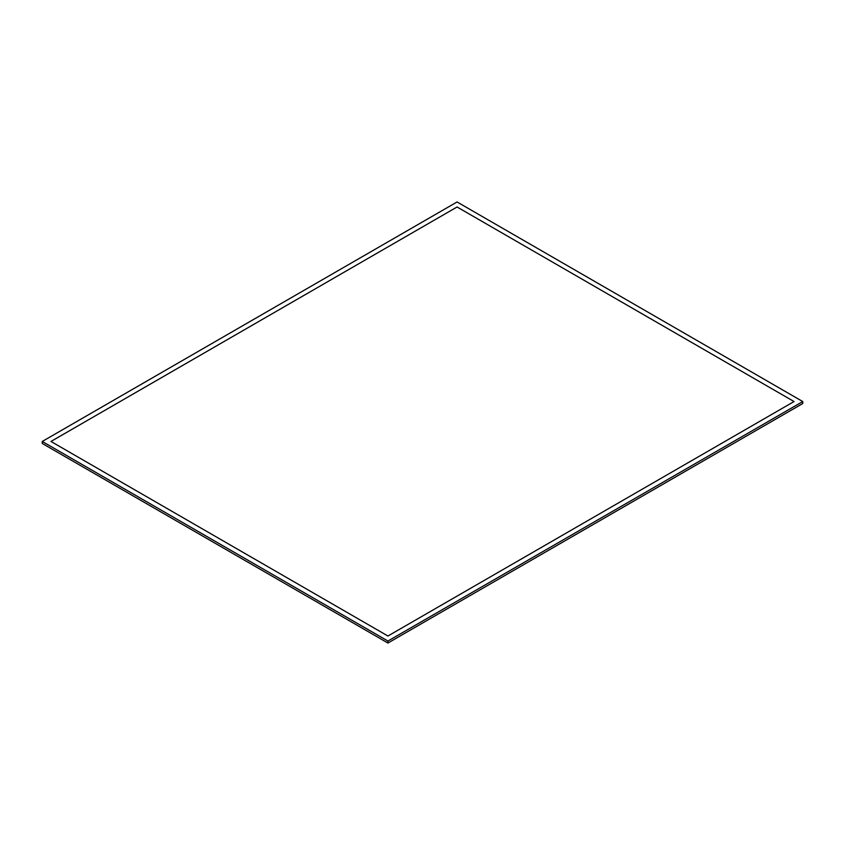 <?xml version="1.0" encoding="UTF-8"?>
<svg xmlns="http://www.w3.org/2000/svg" width="845" height="845" viewBox="0 0 845 845"><rect width="100%" height="100%" fill="white"/><g stroke="black" fill="none" stroke-linecap="round" stroke-linejoin="round"><path stroke-width="1.27" d="M802.75 403.54L802.75 401.544L457.071 201.966L42.25 441.46L42.25 443.456L42.25 441.46L387.929 641.038L387.929 643.034L42.25 443.456L387.929 643.034L387.929 641.038L802.75 401.544L802.75 403.54L387.929 643.034L802.75 403.54L387.929 643.034L802.75 403.54L802.75 401.544L457.071 201.966L42.25 441.46L387.929 641.038L802.75 401.544L457.071 201.966L42.25 441.46L387.929 641.038L802.75 401.544L802.75 403.54M50.964 441.46L457.071 206.993L794.036 401.544L387.929 636.01L50.964 441.46L387.929 636.01L794.036 401.544L457.071 206.993L50.964 441.46M42.25 443.456L387.929 643.034L42.25 443.456L42.25 441.46L42.25 443.456M457.071 201.966L42.25 441.46L387.929 641.038L387.929 643.034L387.929 641.038L802.75 401.544L457.071 201.966"/></g></svg>
